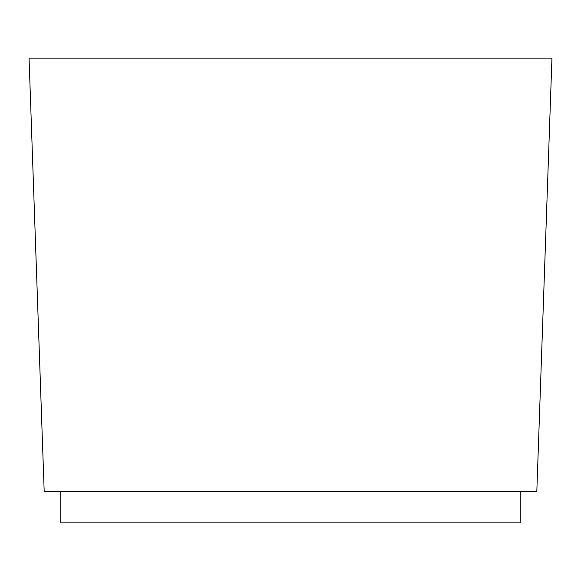 <?xml version="1.0" encoding="UTF-8"?>
<svg xmlns="http://www.w3.org/2000/svg" width="581" height="581" viewBox="0 0 581 581"><rect width="100%" height="100%" fill="white"/><g stroke="black" fill="none" stroke-linecap="round" stroke-linejoin="round"><path stroke-width="0.87" d="M60.744 491.373L60.744 522.885L520.256 522.885L520.256 491.373M536.822 491.373L44.178 491.373L29.05 58.115L551.95 58.115L536.822 491.373"/></g></svg>
